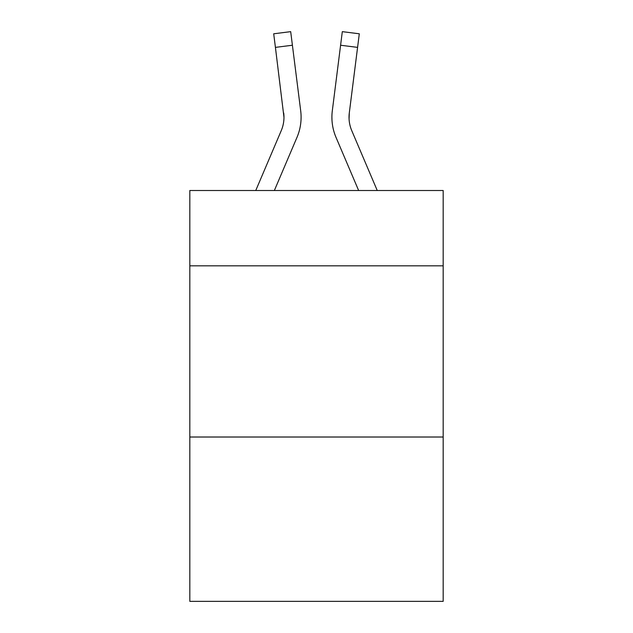 <?xml version="1.0" encoding="UTF-8"?>
<svg xmlns="http://www.w3.org/2000/svg" width="633" height="633" viewBox="0 0 633 633"><rect width="100%" height="100%" fill="white"/><g stroke="black" fill="none" stroke-linecap="round" stroke-linejoin="round"><path stroke-width="0.95" d="M443.179 265.828L443.179 190.509L189.821 190.509L189.821 265.828L443.179 265.828L443.179 601.35L189.821 601.35L189.821 265.828M443.179 437.015L189.821 437.015M274.358 190.509L296.988 137.361A51.352 51.352 0 0 0 300.691 110.807L292.406 45.236L275.418 47.38L273.701 33.794L290.689 31.65L292.406 45.236M301.031 119.732L301.094 117.469L301.031 119.732M300.43 108.749L300.691 110.807M358.642 190.509L336.012 137.361A51.352 51.352 0 0 1 332.309 110.807L342.311 31.65L359.299 33.794L357.582 47.38L340.594 45.236M349.068 118.917L349.297 112.951L357.582 47.38M349.028 117.311L349.297 112.951A34.237 34.237 0 0 0 351.758 130.651L377.244 190.509M255.756 190.509L281.242 130.651A34.237 34.237 0 0 0 283.972 117.311L275.418 47.38M281.242 130.651A34.237 34.237 0 0 0 283.972 117.311A34.237 34.237 0 0 1 281.242 130.651A34.237 34.237 0 0 0 283.972 117.311L283.703 112.951A34.237 34.237 0 0 1 281.242 130.651M301.094 117.216L301.031 119.748L301.094 117.216M331.969 119.748L331.906 117.216M332.309 110.807L332.57 108.749"/></g></svg>
